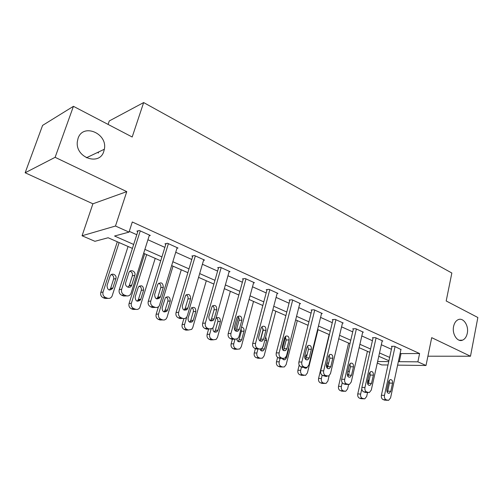 <?xml version="1.0" encoding="UTF-8"?>
<svg xmlns="http://www.w3.org/2000/svg" width="503" height="503" viewBox="0 0 503 503"><rect width="100%" height="100%" fill="white"/><g stroke="black" fill="none" stroke-linecap="round" stroke-linejoin="round"><path stroke-width="0.75" d="M103.813 151.328C99.644 166.254 75.217 157.791 77.33 141.714L78.04 138.426C82.938 122.763 107.881 133.465 104.341 149.246L103.813 151.328M467.281 333.275C466.52 336.821 464.929 339.116 462.515 340.166C457.422 342.468 451.864 333.992 453.593 326.428C454.341 323.027 455.856 320.788 458.126 319.701C463.307 317.123 468.991 325.648 467.281 333.275M132.421 248.394L108.12 237.749L94.922 241.308L82.064 235.769L115.483 226.029L129.032 232.116L114.565 236.014L133.679 244.452M92.904 203.803L126.769 191.63L55.123 157.32L73.432 106.322L42.585 125.404L25.15 172.774L92.904 203.803L82.064 235.769M98.242 153.082L98.626 151.969M108.088 124.417L109.277 120.953L143.651 102.568L451.845 273.016L446.186 300.97L477.85 317.506L470.487 356.231L431.706 337.658L426.003 365.492L397.609 365.128M387.989 365.002L381.676 364.92L377.275 363.028M55.123 157.32L25.15 172.774M427.908 356.206L470.487 356.231M400.168 353.2L401.042 353.596L419.596 353.54L132.295 221.986L129.032 232.116M129.277 231.361L136.785 234.738M147.932 239.755L164.871 247.375M175.748 252.267L191.788 259.479M202.401 264.251L217.598 271.086M227.972 275.751L242.377 282.233M252.512 286.792L266.181 292.941M276.09 297.399L289.068 303.234M298.763 307.591L311.087 313.136M320.574 317.406L332.288 322.675M341.581 326.849L352.716 331.861M361.82 335.954L372.415 340.72M381.337 344.731L391.422 349.271M400.954 349.535L394.465 346.284L391.403 346.328L392 346.598M382.161 341.021L382.84 341.009L375.439 337.651L372.409 337.727L373.025 338.01M362.682 332.206L363.386 332.181L355.722 328.698L352.716 328.817L353.358 329.107M342.48 323.064L343.222 323.027L335.262 319.411L332.294 319.575L332.961 319.877M321.518 313.576L322.291 313.526L314.029 309.773L311.099 309.986L311.791 310.301M299.744 303.73L300.555 303.661L291.973 299.763L289.093 300.027L289.81 300.348M277.115 293.494L277.97 293.406L269.042 289.357L266.213 289.671L266.961 290.011M253.587 282.862L254.48 282.749L245.194 278.53L242.421 278.907L243.201 279.259M229.091 271.79L230.028 271.651L220.358 267.263L217.654 267.697L218.465 268.061M203.57 260.271L204.564 260.095L194.485 255.518L191.857 256.021L192.699 256.404M176.962 248.268L178.018 248.042L167.505 243.27L164.953 243.848L165.833 244.244M149.19 235.75L150.315 235.467L139.337 230.487L136.879 231.141L137.797 231.556M126.769 191.63L115.483 226.029M419.596 353.54L417.874 361.839L426.003 365.492M73.432 106.322L132.188 137.005L143.651 102.568M388.92 360.726L378.772 356.281M369.793 352.351L359.129 347.68M349.969 343.668L338.758 338.758M329.402 334.658L317.607 329.496M308.05 325.309L295.645 319.877M285.88 315.601L272.808 309.879M262.824 305.503L249.06 299.474M238.85 295.003L224.332 288.647M213.882 284.069L198.572 277.36M187.871 272.676L171.705 265.597M160.74 260.793L143.663 253.317M377.615 361.512L388.731 361.6M398.426 361.299L399.307 361.688L417.874 361.839M144.895 249.4L161.935 256.92M172.869 261.749L188.996 268.866M199.678 273.582L214.957 280.322M225.382 284.924L239.868 291.319M250.054 295.814L263.792 301.875M273.758 306.277L286.798 312.03M296.544 316.33L308.93 321.801M318.468 326.007L330.232 331.2M339.569 335.325L350.761 340.261M359.909 344.297L370.548 348.994M379.514 352.949L389.643 357.419M401.042 353.596L399.307 361.688M401.017 349.258L390.58 397.86L388.599 400.363L386.178 399.803C384.738 399.005 384.166 397.533 384.468 395.396L395.062 346.554M392.063 346.315L381.4 395.226L384.468 395.396M390.8 391.296L389.259 393.277C387.511 393.315 386.732 392.12 386.901 389.699L388.668 381.551L390.139 379.614C391.912 379.532 392.711 380.714 392.547 383.173L390.8 391.296L387.725 391.145L387.26 392.277M389.108 380.469L389.473 383.053L387.725 391.145M385.512 400.181L383.11 399.615C381.67 398.816 381.098 397.351 381.4 395.226M367.416 351.308L357.771 393.912C357.47 395.968 358.029 397.389 359.45 398.162L361.827 398.709M367.567 392.497L366.681 396.465L364.719 398.885L362.323 398.338C360.896 397.559 360.337 396.138 360.638 394.075L361.808 388.894M368.353 383.701L368.674 382.267L368.02 379.35M382.223 340.732L371.277 390.07L369.315 392.573L366.706 392.013C365.209 391.183 364.625 389.687 364.939 387.511L376.062 337.934M373.094 337.708L361.902 387.373L364.939 387.511M371.522 383.393L370.001 385.367C368.146 385.468 367.309 384.261 367.486 381.739L369.334 373.459L370.786 371.535C372.666 371.384 373.522 372.585 373.358 375.144L371.522 383.393L368.479 383.273L367.932 384.499M369.85 372.289L370.315 375.062L368.479 383.273M366.215 392.428L363.669 391.856C362.173 391.032 361.582 389.536 361.902 387.373M362.751 331.892L351.257 381.991L349.334 384.487L346.51 383.927C344.957 383.072 344.354 381.544 344.687 379.337L356.363 328.993M353.433 328.786L341.682 379.231L344.687 379.337M351.534 375.2L350.038 377.162C348.063 377.344 347.171 376.118 347.34 373.478L349.289 365.077L350.704 363.166C352.704 362.927 353.622 364.147 353.458 366.819L351.534 375.2L348.522 375.112L347.894 376.426M349.874 363.814L350.446 366.769L348.522 375.112M346.221 384.386L343.505 383.802C341.952 382.953 341.348 381.431 341.682 379.231M348.61 343.077L338.519 386.304C338.198 388.391 338.777 389.838 340.248 390.636L342.769 391.196M348.604 384.613L347.611 388.913L345.668 391.328L343.09 390.781C341.612 389.982 341.034 388.53 341.355 386.436L342.222 382.701M349.277 371.83L347.938 370.918M329.151 334.552L318.581 378.426C318.242 380.545 318.839 382.016 320.361 382.84L323.039 383.405M329.119 375.798L327.862 381.092L325.95 383.493L323.165 382.959C321.637 382.129 321.04 380.652 321.379 378.52L322.165 375.238M326.925 367.812L327.264 366.398L326.755 363.6M324.831 376.024L327.145 376.169M328.704 362.927L326.843 363.235M342.562 322.725L330.49 373.603L328.616 376.074L325.548 375.54C323.938 374.66 323.31 373.094 323.668 370.849L335.929 319.719M333.043 319.537L320.7 370.78L323.668 370.849M330.792 366.693L329.339 368.636C327.239 368.919 326.271 367.674 326.441 364.914L328.484 356.375L329.849 354.496C331.98 354.143 332.967 355.376 332.816 358.186L330.792 366.693L327.818 366.649L327.107 368.039M329.151 355.036L329.836 358.174L327.818 366.649M325.479 376.043L322.58 375.452C320.971 374.572 320.348 373.019 320.7 370.78M321.606 313.218L308.924 364.901L307.126 367.328L305.202 367.397L303.781 366.825C302.108 365.914 301.454 364.317 301.831 362.034L314.721 310.093M311.885 309.93L298.908 362.009L301.831 362.034M309.257 357.866L307.874 359.771C305.623 360.179 304.573 358.928 304.736 356.011L306.88 347.34L308.169 345.504C310.452 345.02 311.52 346.259 311.382 349.22L309.257 357.866L306.321 357.859L305.522 359.324M307.622 345.932L308.446 349.252L306.321 357.859M303.95 367.372L300.851 366.775C299.184 365.87 298.537 364.279 298.908 362.009M299.845 303.34L286.509 355.847L284.824 358.211L282.629 358.362L281.152 357.771C279.41 356.828 278.737 355.193 279.134 352.873L292.689 300.09M289.91 299.951L276.266 352.886L279.134 352.873M286.873 348.692L285.585 350.534C283.17 351.107 282.032 349.849 282.177 346.762L284.434 337.947L285.622 336.18C288.062 335.526 289.225 336.771 289.112 339.902L286.873 348.692L283.988 348.724L283.107 350.258M285.251 336.482L286.22 339.978L283.988 348.724M281.598 358.356L279.743 358.35L278.272 357.765C276.537 356.822 275.87 355.2 276.266 352.886M299.191 365.109L297.908 370.258C297.556 372.409 298.166 373.911 299.75 374.76L302.605 375.332M318.015 329.672L307.39 372.981L305.535 375.364L302.517 374.848C300.932 373.993 300.316 372.484 300.675 370.321L301.486 367.033M304.145 367.699L304.422 367.385M306.805 355.904L306.201 354.98M303.881 367.372L306.27 368.19L307.346 367.209M307.17 354.408L305.459 356.35L304.944 358.457M277.606 357.382L276.474 361.783C276.103 363.977 276.732 365.505 278.373 366.385L281.422 366.964M297.298 320.606L286.163 364.574L284.39 366.913L282.491 366.983L281.095 366.429C279.448 365.549 278.819 364.009 279.19 361.814L280.077 358.35M282.397 349.283L285.585 336.821M282.912 359.274L283.485 358.545M282.265 358.362C282.975 359.67 283.937 360.091 285.144 359.626L286.509 357.79L288.628 349.453L288.603 347.592M284.421 347.032L283.767 349.346M255.386 348.629L254.229 352.993C253.833 355.219 254.487 356.784 256.19 357.69L259.46 358.262M275.82 311.194L264.132 355.847L262.478 358.117L260.315 358.268L258.863 357.696C257.152 356.79 256.499 355.219 256.895 352.98L257.951 348.981M260.233 340.355L263.226 329.05M260.887 350.522L261.962 348.472M259.963 349.157C260.699 350.817 261.793 351.339 263.239 350.723L264.509 348.95L266.735 340.474L265.678 337.004M261.522 340.927L261.428 341.292M277.228 293.073L263.201 346.441L261.673 348.692L259.152 348.969L257.611 348.353C255.801 347.378 255.109 345.706 255.53 343.342L269.79 289.697M267.074 289.577L252.713 343.404L255.53 343.342M263.597 339.148L262.434 340.902C259.844 341.682 258.605 340.43 258.712 337.148L261.088 328.182L262.151 326.522C264.767 325.648 266.03 326.881 265.955 330.22L263.597 339.148L260.768 339.229L259.806 340.82M261.981 326.661L263.119 330.339L260.768 339.229M258.372 348.975L256.323 349L254.788 348.39C252.984 347.416 252.292 345.756 252.713 343.404M238.466 317.097L234.844 330.301M232.392 339.255L231.129 343.863C230.707 346.127 231.386 347.724 233.153 348.661L234.656 349.252L236.668 349.227M253.525 301.429L241.258 346.787L239.755 348.956L237.278 349.22L235.769 348.629C233.996 347.686 233.317 346.083 233.738 343.807L234.976 339.28M237.133 331.383L237.271 330.886M238.013 341.43L239.038 339.839L241.371 331.27L241.1 328.71M236.775 339.211C237.391 341.524 238.636 342.266 240.522 341.449L241.666 339.764L243.999 331.156C244.301 328.824 243.471 327.491 241.522 327.157M253.707 282.397L238.938 336.645L237.611 338.733L234.712 339.185L233.109 338.544C231.229 337.532 230.506 335.828 230.952 333.426L245.973 278.888M243.333 278.781L228.199 333.533L230.952 333.426M239.378 329.22L238.372 330.836C235.593 331.886 234.228 330.647 234.285 327.132L236.794 318.022L237.693 316.506C240.491 315.356 241.88 316.563 241.855 320.141L239.378 329.22L236.605 329.352L235.561 330.993M237.762 316.45C238.975 317.368 239.415 318.657 239.082 320.31L236.605 329.352M234.222 339.204L231.946 339.267L230.349 338.632C228.475 337.626 227.758 335.922 228.199 333.533M211.065 320.449L210.908 320.989M208.632 329.031L207.117 334.376C206.676 336.677 207.374 338.312 209.21 339.28L210.77 339.89L213.002 339.827M230.368 291.287L217.478 337.368L216.177 339.38L213.329 339.814L211.763 339.198C209.921 338.23 209.223 336.582 209.663 334.269L211.115 329.132M214.259 331.974L215.359 330.339L217.805 321.637C218.145 319.996 217.692 318.745 216.441 317.871M213.09 327.698L212.945 328.214C212.882 331.603 214.215 332.785 216.938 331.779L217.931 330.22L220.377 321.474C220.415 318.034 219.056 316.871 216.309 317.984L215.944 318.374M229.23 271.287L213.668 326.447L212.587 328.296L209.248 329L207.582 328.327C205.62 327.283 204.878 325.535 205.343 323.083L221.169 267.627M218.616 267.546L202.665 323.253L205.343 323.083M214.146 318.877L213.335 320.298C210.361 321.687 208.864 320.486 208.846 316.701L212.203 306.126C215.183 304.623 216.705 305.799 216.762 309.641L214.146 318.877L211.442 319.059L210.323 320.744M212.518 305.824C213.901 306.736 214.416 308.088 214.052 309.867L211.442 319.059M209.091 329.006L206.557 329.132L204.891 328.465C202.935 327.422 202.193 325.686 202.665 323.253M186.6 309.314L186.399 309.98M183.872 318.613L182.143 324.504C181.677 326.843 182.4 328.516 184.312 329.515L185.934 330.157L188.418 330.031M206.305 280.749L192.756 327.572L191.693 329.358L188.424 330.031L186.795 329.39C184.878 328.384 184.155 326.705 184.62 324.353L186.764 317.016M189.568 322.134L190.738 320.468L193.315 311.621C193.674 309.861 193.152 308.546 191.744 307.691M193.24 320.298L195.818 311.407C195.768 307.71 194.284 306.585 191.36 308.031L188.053 318.21C188.065 321.851 189.53 323.001 192.442 321.662L193.24 320.298L190.738 320.468M203.734 259.711L187.323 315.809L186.531 317.33C185.444 318.531 184.167 318.877 182.702 318.374L180.961 317.676C178.917 316.588 178.144 314.796 178.64 312.306L195.334 255.901M192.869 255.826L176.044 312.526L178.64 312.306M187.852 308.094L187.254 309.251C184.098 311.068 182.451 309.923 182.312 305.83L185.607 295.362C188.763 293.438 190.43 294.551 190.606 298.7L187.852 308.094L185.223 308.339L184.029 310.055M186.198 294.758C187.77 295.657 188.361 297.066 187.971 298.989L185.223 308.339M182.822 318.418L180.087 318.562L178.351 317.871C176.314 316.789 175.541 315.01 176.044 312.526M158.395 306.83L156.144 314.23C155.653 316.613 156.402 318.324 158.395 319.361L160.086 320.021L162.683 319.914M181.269 269.784L167.021 317.38L166.028 319.065L164.506 319.965L163.066 320.015L160.803 319.179C158.803 318.141 158.055 316.418 158.546 314.023L173.032 266.181M163.884 311.891L165.122 310.188L167.826 301.196C168.209 299.304 167.612 297.939 166.028 297.103M167.549 309.967L170.259 300.932C170.096 296.946 168.474 295.877 165.386 297.732L162.148 307.792C162.268 311.728 163.871 312.822 166.965 311.08L167.549 309.967L165.122 310.188M177.15 247.646L159.344 305.793C158.212 307.364 156.766 307.861 154.999 307.289L153.182 306.56C151.045 305.428 150.246 303.598 150.774 301.058L168.386 243.672M166.028 243.603L148.259 301.341L150.774 301.058M160.407 296.845L160.048 297.65C156.729 299.977 154.924 298.92 154.628 294.475L157.867 284.195C161.161 281.768 162.978 282.799 163.312 287.282L160.407 296.845L157.867 297.154L156.609 298.895M158.715 283.22C160.495 284.088 161.18 285.559 160.765 287.641L157.867 297.154M155.345 307.402L152.472 307.54L150.661 306.817C148.53 305.692 147.731 303.869 148.259 301.341M144.707 253.77L129.064 303.529C128.548 305.956 129.321 307.704 131.396 308.779L133.157 309.471L135.892 309.37M155.213 258.372L139.727 307.798C138.621 309.307 137.206 309.785 135.489 309.238L133.716 308.54C131.635 307.459 130.862 305.705 131.377 303.265L146.631 254.619M137.149 301.209L138.438 299.486L141.286 290.344C141.695 288.307 141.01 286.886 139.224 286.081M140.783 299.203L143.638 290.017C143.317 285.71 141.544 284.723 138.325 287.062L135.156 296.94C135.433 301.209 137.187 302.221 140.431 299.977L140.783 299.203L138.438 299.486M149.41 235.058L130.931 293.645C129.812 295.663 128.19 296.355 126.058 295.707L124.159 294.947C121.927 293.771 121.097 291.891 121.657 289.3L140.262 230.902M138.029 230.833L119.242 289.659L121.657 289.3M131.748 285.1L131.61 285.471C130.107 289.3 124.304 286.528 125.712 282.623L128.913 272.601C130.34 268.665 136.231 271.45 134.823 275.367L131.748 285.1L129.302 285.471L128.001 287.232M130 271.192C132.019 272.01 132.805 273.544 132.364 275.789L129.302 285.471M126.681 295.896L123.631 296.022L121.739 295.267C119.513 294.104 118.683 292.23 119.242 289.659M117.3 241.773L100.826 292.369C100.279 294.84 101.084 296.632 103.247 297.745L105.083 298.468L107.988 298.367M128.064 246.483L112.062 296.185C110.974 298.128 109.39 298.788 107.321 298.172L105.473 297.449C103.304 296.33 102.499 294.525 103.046 292.042L119.117 242.565M109.296 290.061L110.629 288.332L113.628 279.033C114.055 276.832 113.269 275.361 111.264 274.607M112.879 287.986L115.885 278.643C117.268 274.883 111.534 272.224 110.138 276.002L107.007 285.629C107.491 290.25 109.403 291.155 112.741 288.345L112.879 287.986L110.629 288.332M384.33 400.105L387.404 400.294M383.11 399.615L386.178 399.803M392.547 383.173L389.473 383.053M360.638 394.075L357.771 393.912M362.323 398.338L359.45 398.162M363.537 398.816L360.664 398.634M367.41 382.217L368.674 382.267M364.933 392.359L367.976 392.522M363.669 391.856L366.706 392.013M373.358 375.144L370.315 375.062M344.819 384.33L347.831 384.455M343.505 383.802L346.51 383.927M353.458 366.819L350.446 366.769M341.355 386.436L338.519 386.304M343.09 390.781L340.248 390.636M344.341 391.277L341.499 391.127M347.246 374.421L348.673 374.465M321.379 378.52L318.581 378.426M323.165 382.959L320.361 382.84M324.466 383.468L321.656 383.349M327.264 366.398L327.874 366.404M323.945 375.999L326.919 376.087M322.58 375.452L325.548 375.54M332.816 358.186L329.836 358.174M302.272 367.341L305.202 367.397M300.851 366.775L303.781 366.825M311.382 349.22L308.446 349.252M279.743 358.35L282.629 358.362M278.272 357.765L281.152 357.771M289.112 339.902L286.22 339.978M300.675 370.321L297.908 370.258M302.517 374.848L299.75 374.76M303.862 375.376L301.096 375.288M279.19 361.814L276.474 361.783M281.095 366.429L278.373 366.385M282.491 366.983L279.769 366.932M285.402 357.79L286.509 357.79M288.131 349.459L288.628 349.453M256.895 352.98L254.229 352.993M258.863 357.696L256.19 357.69M260.315 358.268L257.637 358.255M261.83 348.975L264.509 348.95M264.754 340.525L266.735 340.474M256.323 349L259.152 348.969M254.788 348.39L257.611 348.353M265.955 330.22L263.119 330.339M233.738 343.807L231.129 343.863M235.769 348.629L233.153 348.661M237.278 349.22L234.656 349.252M239.038 339.839L241.666 339.764M241.371 331.27L243.999 331.156M231.946 339.267L234.712 339.185M230.349 338.632L233.109 338.544M241.855 320.141L239.082 320.31M209.663 334.269L207.117 334.376M211.763 339.198L209.21 339.28M213.329 339.814L210.77 339.89M215.359 330.339L217.931 330.22M217.805 321.637L220.377 321.474M206.557 329.132L209.248 329M204.891 328.465L207.582 328.327M216.762 309.641L214.052 309.867M184.62 324.353L182.143 324.504M186.795 329.39L184.312 329.515M188.424 330.031L185.934 330.157M193.315 311.621L195.818 311.407M180.087 318.562L182.702 318.374M178.351 317.871L180.961 317.676M190.606 298.7L187.971 298.989M158.546 314.023L156.144 314.23M160.803 319.179L158.395 319.361M162.5 319.845L160.086 320.021M167.826 301.196L170.259 300.932M152.472 307.54L154.999 307.289M150.661 306.817L153.182 306.56M163.312 287.282L160.765 287.641M131.377 303.265L129.064 303.529M133.716 308.54L131.396 308.779M135.489 309.238L133.157 309.471M141.286 290.344L143.638 290.017M123.631 296.022L126.058 295.707M121.739 295.267L124.159 294.947M134.823 275.367L132.364 275.789M103.046 292.042L100.826 292.369M105.473 297.449L103.247 297.745M107.321 298.172L105.083 298.468M113.628 279.033L115.885 278.643M462.515 340.166L459.233 340.229M104.341 149.246L86.397 157.785M389.259 393.277L388.272 393.22M370.001 385.367L368.862 385.323M350.038 377.162L348.73 377.124M325.378 376.389L326.667 376.426M329.339 368.636L327.83 368.611M307.874 359.771L306.107 359.758M285.585 350.534L283.522 350.553M304.78 368.158L306.27 368.19M283.409 359.614L285.144 359.626M261.214 350.742L263.239 350.723M262.434 340.902L260.013 340.965M238.139 341.512L240.522 341.449M238.372 330.836L235.599 330.955M214.372 331.892L216.938 331.779M213.335 320.298L210.631 320.474M189.945 321.826L192.442 321.662M187.254 309.251L184.626 309.49M164.538 311.294L166.965 311.08M160.048 297.65L157.508 297.952M138.086 300.26L140.431 299.977M131.61 285.471L129.164 285.842M110.49 288.684L112.741 288.345"/></g></svg>
